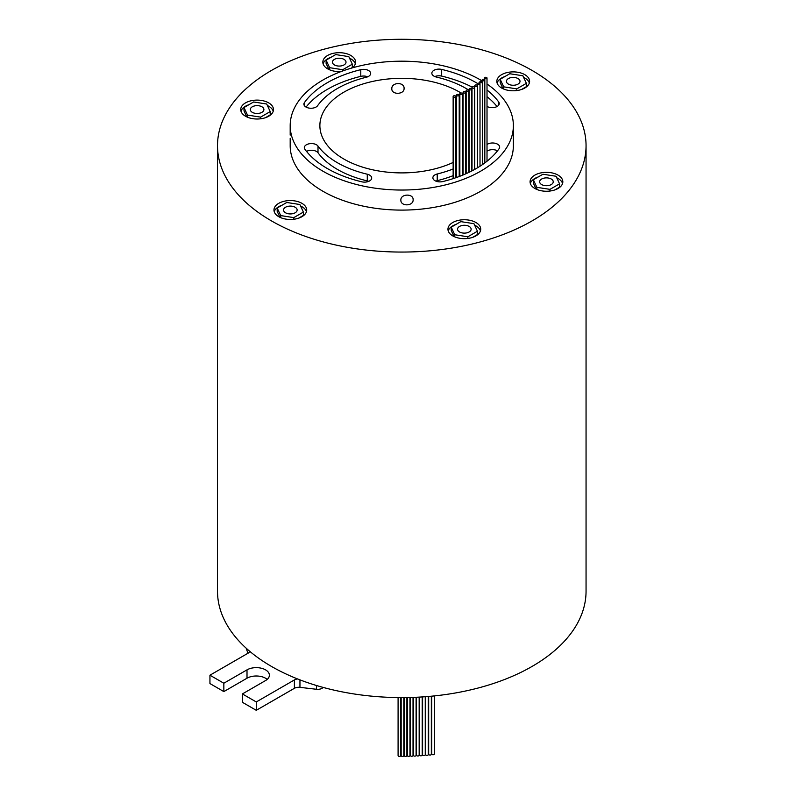<?xml version="1.0" encoding="UTF-8"?>
<svg xmlns="http://www.w3.org/2000/svg" width="796" height="796" viewBox="0 0 796 796"><rect width="100%" height="100%" fill="white"/><g stroke="black" fill="none" stroke-linecap="round" stroke-linejoin="round"><path stroke-width="1.19" d="M400.756 697.585L400.756 755.653A1.333 0.766 180 0 1 399.93 756.359A1.333 0.766 180 0 1 398.488 756.19A1.333 0.766 180 0 1 398.09 755.653L398.09 697.565M403.831 697.585L403.831 755.653A1.333 0.766 180 0 1 403.005 756.369A1.333 0.766 180 0 1 401.552 756.2A1.333 0.766 180 0 1 401.164 755.653L401.164 697.595M406.895 697.545L406.895 755.633A1.333 0.766 180 0 1 406.079 756.339A1.333 0.766 180 0 1 404.627 756.18A1.333 0.766 180 0 1 404.239 755.633L404.239 697.585M413.034 697.395L413.034 755.494A1.333 0.766 180 0 1 412.219 756.2A1.333 0.766 180 0 1 410.766 756.031A1.333 0.766 180 0 1 410.378 755.494L410.378 697.475M419.164 697.117L419.164 755.215A1.333 0.766 180 0 1 418.338 755.931A1.333 0.766 180 0 1 416.885 755.762A1.333 0.766 180 0 1 416.497 755.215L416.497 697.246M425.263 696.719L425.263 754.817A1.333 0.766 180 0 1 424.437 755.523A1.333 0.766 180 0 1 422.994 755.354A1.333 0.766 180 0 1 422.596 754.817L422.596 696.908M409.97 697.485L409.97 755.573A1.333 0.766 180 0 1 409.144 756.29A1.333 0.766 180 0 1 407.691 756.12A1.333 0.766 180 0 1 407.303 755.573L407.303 697.545M416.099 697.266L416.099 755.364A1.333 0.766 180 0 1 415.273 756.081A1.333 0.766 180 0 1 413.83 755.911A1.333 0.766 180 0 1 413.442 755.364L413.442 697.376M422.218 696.938L422.218 755.036A1.333 0.766 180 0 1 421.392 755.742A1.333 0.766 180 0 1 419.94 755.573A1.333 0.766 180 0 1 419.552 755.036L419.552 697.097M428.308 696.48L428.308 754.568A1.333 0.766 180 0 1 427.482 755.275A1.333 0.766 180 0 1 426.029 755.115A1.333 0.766 180 0 1 425.641 754.568L425.641 696.699M431.332 696.211L431.332 754.29A1.333 0.766 180 0 1 430.517 754.996A1.333 0.766 180 0 1 429.064 754.827A1.333 0.766 180 0 1 428.676 754.29L428.676 696.45M434.357 695.913L434.357 753.971A1.333 0.766 180 0 1 433.541 754.688A1.333 0.766 180 0 1 432.089 754.518A1.333 0.766 180 0 1 431.701 753.971L431.701 696.182M453.531 97.022A1.333 0.766 0 0 0 454.984 97.192A1.333 0.766 0 0 0 455.8 96.485A1.333 0.766 0 0 0 455.411 95.938A1.333 0.766 0 0 0 453.959 95.769A1.333 0.766 0 0 0 453.143 96.485A1.333 0.766 0 0 0 453.531 97.022M463.451 92.853A1.333 0.766 0 0 0 464.904 93.013A1.333 0.766 0 0 0 465.72 92.306A1.333 0.766 0 0 0 465.332 91.759A1.333 0.766 0 0 0 463.889 91.6A1.333 0.766 0 0 0 463.063 92.306A1.333 0.766 0 0 0 463.451 92.853M466.546 91.301A1.333 0.766 0 0 0 467.998 91.47A1.333 0.766 0 0 0 468.824 90.764A1.333 0.766 0 0 0 468.436 90.217A1.333 0.766 0 0 0 466.983 90.047A1.333 0.766 0 0 0 466.157 90.764A1.333 0.766 0 0 0 466.546 91.301M472.396 87.988A1.333 0.766 0 0 0 473.849 88.157A1.333 0.766 0 0 0 474.665 87.451A1.333 0.766 0 0 0 474.277 86.903A1.333 0.766 0 0 0 472.824 86.734A1.333 0.766 0 0 0 472.008 87.451A1.333 0.766 0 0 0 472.396 87.988M480.217 82.525A1.333 0.766 0 0 0 481.67 82.694A1.333 0.766 0 0 0 482.485 81.988A1.333 0.766 0 0 0 482.097 81.441A1.333 0.766 0 0 0 480.645 81.272A1.333 0.766 0 0 0 479.829 81.988A1.333 0.766 0 0 0 480.217 82.525M482.555 80.585A1.333 0.766 0 0 0 483.998 80.754A1.333 0.766 0 0 0 484.824 80.038A1.333 0.766 0 0 0 484.436 79.501A1.333 0.766 0 0 0 482.983 79.331A1.333 0.766 0 0 0 482.157 80.038A1.333 0.766 0 0 0 482.555 80.585M456.934 95.709A1.333 0.766 0 0 0 458.387 95.878A1.333 0.766 0 0 0 459.212 95.172A1.333 0.766 0 0 0 458.814 94.624A1.333 0.766 0 0 0 457.372 94.455A1.333 0.766 0 0 0 456.546 95.172A1.333 0.766 0 0 0 456.934 95.709M460.247 94.316A1.333 0.766 0 0 0 461.7 94.485A1.333 0.766 0 0 0 462.516 93.779A1.333 0.766 0 0 0 462.128 93.231A1.333 0.766 0 0 0 460.675 93.072A1.333 0.766 0 0 0 459.859 93.779A1.333 0.766 0 0 0 460.247 94.316M469.531 89.679A1.333 0.766 0 0 0 470.983 89.849A1.333 0.766 0 0 0 471.799 89.142A1.333 0.766 0 0 0 471.411 88.595A1.333 0.766 0 0 0 469.968 88.426A1.333 0.766 0 0 0 469.142 89.142A1.333 0.766 0 0 0 469.531 89.679M475.132 86.237A1.333 0.766 0 0 0 476.585 86.396A1.333 0.766 0 0 0 477.401 85.689A1.333 0.766 0 0 0 477.013 85.152A1.333 0.766 0 0 0 475.56 84.983A1.333 0.766 0 0 0 474.744 85.689A1.333 0.766 0 0 0 475.132 86.237M477.739 84.416A1.333 0.766 0 0 0 479.192 84.575A1.333 0.766 0 0 0 480.008 83.869A1.333 0.766 0 0 0 479.62 83.321A1.333 0.766 0 0 0 478.177 83.162A1.333 0.766 0 0 0 477.351 83.869A1.333 0.766 0 0 0 477.739 84.416M484.744 78.585A1.333 0.766 0 0 0 486.197 78.754A1.333 0.766 0 0 0 487.013 78.048A1.333 0.766 0 0 0 486.625 77.501A1.333 0.766 0 0 0 485.172 77.341A1.333 0.766 0 0 0 484.356 78.048A1.333 0.766 0 0 0 484.744 78.585M484.824 162.215A1.333 0.766 0 0 0 485.51 162.394M477.54 83.471A105.211 60.745 0 0 0 441.671 69.411A7.124 4.109 0 0 0 431.85 73.212A7.124 4.109 0 0 0 433.939 76.117A7.124 4.109 0 0 0 436.278 77.023A90.963 52.516 180 0 1 469.142 90.316M487.013 106.415A7.124 4.109 0 0 0 487.082 106.455A7.124 4.109 0 0 0 494.843 107.351A7.124 4.109 0 0 0 499.241 103.55A7.124 4.109 0 0 0 498.674 101.948A105.211 60.745 0 0 0 487.013 90.008M305.982 107.052A7.124 4.109 0 0 0 317.604 105.699A90.963 52.516 180 0 1 366.329 77.242A7.124 4.109 0 0 0 370.677 73.461A7.124 4.109 0 0 0 360.787 69.67A105.211 60.745 0 0 0 304.43 102.584A7.124 4.109 0 0 0 303.893 104.137A7.124 4.109 0 0 0 305.982 107.052M327.385 168.563A105.211 60.745 0 0 0 361.881 181.826A7.124 4.109 0 0 0 371.702 178.015A7.124 4.109 0 0 0 367.284 174.215A90.963 52.516 180 0 1 337.454 162.752A90.963 52.516 180 0 1 318.002 146.076A7.124 4.109 0 0 0 310.022 143.648A7.124 4.109 0 0 0 304.321 147.678A7.124 4.109 0 0 0 304.888 149.28A105.211 60.745 0 0 0 327.385 168.563M368.727 181.359A7.124 4.109 0 0 0 367.284 180.901A90.963 52.516 180 0 1 337.454 169.439A90.963 52.516 180 0 1 318.002 152.762A7.124 4.109 0 0 0 306.52 151.399M453.143 168.961A90.963 52.516 180 0 1 437.223 173.986A7.124 4.109 0 0 0 432.875 177.767A7.124 4.109 0 0 0 434.964 180.682A7.124 4.109 0 0 0 442.775 181.558A105.211 60.745 0 0 0 499.132 148.653A7.124 4.109 0 0 0 499.669 147.091A7.124 4.109 0 0 0 494.923 143.22A7.124 4.109 0 0 0 487.013 144.494M252.302 112.326A6.796 3.92 0 0 0 259.705 113.181A6.796 3.92 0 0 0 263.904 109.559A6.796 3.92 0 0 0 261.914 106.783A6.796 3.92 0 0 0 254.511 105.938A6.796 3.92 0 0 0 250.312 109.559A6.796 3.92 0 0 0 252.302 112.326A6.796 3.92 0 0 0 259.705 113.181A6.796 3.92 0 0 0 263.904 109.559A6.796 3.92 0 0 0 261.914 106.783A6.796 3.92 0 0 0 254.511 105.928A6.796 3.92 0 0 0 250.312 109.559A6.796 3.92 0 0 0 252.302 112.326M334.42 64.924A6.796 3.92 0 0 0 341.822 65.769A6.796 3.92 0 0 0 346.011 62.148A6.796 3.92 0 0 0 344.021 59.372A6.796 3.92 0 0 0 336.618 58.526A6.796 3.92 0 0 0 332.43 62.148A6.796 3.92 0 0 0 334.42 64.924A6.796 3.92 0 0 0 341.822 65.769A6.796 3.92 0 0 0 346.011 62.148A6.796 3.92 0 0 0 344.021 59.382A6.796 3.92 0 0 0 336.618 58.526A6.796 3.92 0 0 0 332.43 62.148A6.796 3.92 0 0 0 334.42 64.924M508.415 84.107A6.796 3.92 0 0 0 515.818 84.963A6.796 3.92 0 0 0 520.007 81.341A6.796 3.92 0 0 0 518.017 78.565A6.796 3.92 0 0 0 510.614 77.719A6.796 3.92 0 0 0 506.425 81.341A6.796 3.92 0 0 0 508.415 84.107A6.796 3.92 0 0 0 515.818 84.963A6.796 3.92 0 0 0 520.007 81.341A6.796 3.92 0 0 0 518.017 78.565A6.796 3.92 0 0 0 510.614 77.709A6.796 3.92 0 0 0 506.425 81.341A6.796 3.92 0 0 0 508.415 84.107M285.535 212.781A6.796 3.92 0 0 0 292.938 213.636A6.796 3.92 0 0 0 297.137 210.015A6.796 3.92 0 0 0 295.147 207.239A6.796 3.92 0 0 0 287.744 206.393A6.796 3.92 0 0 0 283.545 210.015A6.796 3.92 0 0 0 285.535 212.791A6.796 3.92 0 0 0 292.938 213.636A6.796 3.92 0 0 0 297.137 210.015A6.796 3.92 0 0 0 295.147 207.239A6.796 3.92 0 0 0 287.744 206.393A6.796 3.92 0 0 0 283.545 210.015A6.796 3.92 0 0 0 285.535 212.781M459.541 231.974A6.796 3.92 0 0 0 466.944 232.82A6.796 3.92 0 0 0 471.132 229.198A6.796 3.92 0 0 0 469.142 226.432A6.796 3.92 0 0 0 461.74 225.576A6.796 3.92 0 0 0 457.551 229.198A6.796 3.92 0 0 0 459.541 231.974A6.796 3.92 0 0 0 466.944 232.83A6.796 3.92 0 0 0 471.132 229.198A6.796 3.92 0 0 0 469.142 226.432A6.796 3.92 0 0 0 461.74 225.576A6.796 3.92 0 0 0 457.551 229.198A6.796 3.92 0 0 0 459.541 231.974M541.648 184.563A6.796 3.92 0 0 0 549.051 185.418A6.796 3.92 0 0 0 553.24 181.796A6.796 3.92 0 0 0 551.25 179.02A6.796 3.92 0 0 0 543.857 178.175A6.796 3.92 0 0 0 539.658 181.796A6.796 3.92 0 0 0 541.648 184.572A6.796 3.92 0 0 0 549.051 185.418A6.796 3.92 0 0 0 553.24 181.796A6.796 3.92 0 0 0 551.25 179.02A6.796 3.92 0 0 0 543.857 178.175A6.796 3.92 0 0 0 539.658 181.796A6.796 3.92 0 0 0 541.648 184.563M290.192 138.275L290.769 142.205L290.54 144.802L290.192 138.275L290.192 145.678A111.589 64.426 0 0 0 322.877 191.229A111.589 64.426 0 0 0 444.486 205.199A111.589 64.426 0 0 0 513.37 145.678L513.37 125.619A111.589 64.426 0 0 0 487.013 84.038M404.089 88.376C404.458 94.684 391.433 95.062 391.821 88.714C391.423 82.107 404.458 81.749 404.089 88.376L404.079 88.048M413.134 199.736C413.522 206.303 400.497 206.661 400.866 200.065C400.488 193.726 413.512 193.348 413.134 199.736L413.124 199.408M301.923 203.328A16.378 9.453 0 0 0 284.072 201.279A16.378 9.453 0 0 0 273.963 210.015A16.378 9.453 0 0 0 278.759 216.701A16.378 9.453 0 0 0 296.61 218.751A16.378 9.453 0 0 0 306.719 210.015A16.378 9.453 0 0 0 301.923 203.328M306.46 211.686A16.378 9.453 0 0 0 301.923 206.671A16.378 9.453 0 0 0 300.55 205.955M282.073 205.189A16.378 9.453 0 0 0 274.222 211.686M524.803 74.655A16.378 9.453 0 0 0 506.952 72.605A16.378 9.453 0 0 0 496.833 81.341A16.378 9.453 0 0 0 501.629 88.028A16.378 9.453 0 0 0 519.48 90.077A16.378 9.453 0 0 0 529.599 81.341A16.378 9.453 0 0 0 524.803 74.655M529.34 83.013A16.378 9.453 0 0 0 524.803 77.998A16.378 9.453 0 0 0 523.619 77.381M504.953 76.516A16.378 9.453 0 0 0 497.092 83.013M352.24 67.889A16.378 9.453 0 0 0 355.593 62.148A16.378 9.453 0 0 0 350.797 55.461A16.378 9.453 0 0 0 332.947 53.412A16.378 9.453 0 0 0 322.838 62.148A16.378 9.453 0 0 0 327.634 68.834A16.378 9.453 0 0 0 341.116 71.541M355.344 63.819A16.378 9.453 0 0 0 350.797 58.805A16.378 9.453 0 0 0 349.524 58.138M330.957 57.332A16.378 9.453 0 0 0 323.096 63.819M268.69 102.873A16.378 9.453 0 0 0 250.839 100.823A16.378 9.453 0 0 0 240.73 109.559A16.378 9.453 0 0 0 245.526 116.246A16.378 9.453 0 0 0 263.376 118.296A16.378 9.453 0 0 0 273.486 109.559A16.378 9.453 0 0 0 268.69 102.873M273.227 111.231A16.378 9.453 0 0 0 268.69 106.216A16.378 9.453 0 0 0 267.406 105.55M248.84 104.734A16.378 9.453 0 0 0 240.989 111.231M475.918 222.512A16.378 9.453 0 0 0 458.068 220.462A16.378 9.453 0 0 0 447.959 229.198A16.378 9.453 0 0 0 452.755 235.885A16.378 9.453 0 0 0 470.605 237.944A16.378 9.453 0 0 0 480.724 229.198A16.378 9.453 0 0 0 475.918 222.512M480.466 230.87A16.378 9.453 0 0 0 475.918 225.855A16.378 9.453 0 0 0 474.645 225.198M456.078 224.382A16.378 9.453 0 0 0 448.218 230.87M558.036 175.11A16.378 9.453 0 0 0 540.185 173.06A16.378 9.453 0 0 0 530.076 181.796A16.378 9.453 0 0 0 534.872 188.483A16.378 9.453 0 0 0 552.722 190.533A16.378 9.453 0 0 0 562.832 181.796A16.378 9.453 0 0 0 558.036 175.11M562.573 183.468A16.378 9.453 0 0 0 558.036 178.453A16.378 9.453 0 0 0 556.752 177.787M538.186 176.971A16.378 9.453 0 0 0 530.325 183.468M461.093 93.013A81.898 47.282 0 0 0 459.69 92.177A81.898 47.282 0 0 0 370.439 81.928A81.898 47.282 0 0 0 319.883 125.619A81.898 47.282 0 0 0 343.872 159.051A81.898 47.282 0 0 0 453.143 162.444M482.157 80.933A111.589 64.426 0 0 0 480.685 80.058A111.589 64.426 0 0 0 359.076 66.098A111.589 64.426 0 0 0 290.192 125.619A111.589 64.426 0 0 0 322.877 171.17A111.589 64.426 0 0 0 444.486 185.14A111.589 64.426 0 0 0 513.37 125.619M271.476 220.9A184.274 106.385 0 0 0 472.297 243.964A184.274 106.385 0 0 0 586.055 145.678A184.274 106.385 0 0 0 532.076 70.446A184.274 106.385 0 0 0 331.265 47.382A184.274 106.385 0 0 0 217.507 145.678A184.274 106.385 0 0 0 271.476 220.9M586.055 145.678L586.055 591.199A184.274 106.385 0 0 1 487.699 685.316A184.274 106.385 0 0 1 297.634 678.968A184.274 106.385 180 0 1 271.476 666.431A184.274 106.385 180 0 1 249.755 651.327A184.274 106.385 0 0 1 217.507 591.199L217.507 145.678M474.744 85.689L474.744 169.279A1.333 0.766 0 0 0 474.754 169.369M453.143 175.647A90.963 52.516 180 0 1 437.223 180.672A7.124 4.109 0 0 0 435.86 181.11M497.5 150.822A7.124 4.109 0 0 0 487.013 151.18M463.063 171.12A90.963 52.516 180 0 1 462.516 171.399M459.859 172.722A90.963 52.516 180 0 1 459.212 173.031M456.546 174.234A90.963 52.516 180 0 1 455.8 174.563M260.62 117.121L270.212 111.589L266.7 104.017L253.596 101.987L244.004 107.53L247.516 115.092L260.62 117.121L260.62 118.793M352.32 64.177L348.807 56.615L335.703 54.586L326.111 60.128L329.624 67.69L342.728 69.72L352.32 64.177L352.32 67.521L351.126 68.207M509.768 73.739L500.177 79.272L503.689 86.844L516.793 88.873L526.385 83.331L522.872 75.769L509.768 73.739M277.177 208.025L280.69 215.587L293.794 217.616L303.385 212.074L299.873 204.512L286.769 202.482L277.177 208.025L277.177 211.368L279.943 217.318M451.233 227.178L454.745 234.74L467.849 236.77L477.441 231.228L473.928 223.666L460.824 221.636L451.233 227.178L451.233 230.522L454.038 236.551M542.942 174.234L533.35 179.767L536.862 187.339L549.966 189.358L559.558 183.826L556.046 176.254L542.942 174.234M521.48 89.5L526.385 86.674L526.385 83.331M500.177 79.272L500.177 82.615L503.012 88.734M298.609 218.184L303.385 215.417L303.385 212.074M326.111 60.128L326.111 63.471L328.917 69.501M265.376 117.718L270.212 114.932L270.212 111.589M244.004 107.53L244.004 110.873L246.8 116.912M472.605 237.367L477.441 234.571L477.441 231.228M533.35 179.767L533.35 183.11L536.146 189.149M554.712 189.965L559.558 187.169L559.558 183.826M290.192 135.121L290.202 132.524M463.063 164.424A90.963 52.516 180 0 1 462.516 164.712M459.859 166.036A90.963 52.516 180 0 1 459.212 166.344M456.546 167.548A90.963 52.516 180 0 1 455.8 167.866M455.8 161.15A81.898 47.282 0 0 0 456.546 160.772M459.212 159.329A81.898 47.282 0 0 0 459.859 158.951M462.516 157.329A81.898 47.282 0 0 0 463.063 156.981M463.063 94.246A81.898 47.282 0 0 0 462.516 93.898M536.862 187.339L536.862 189.458M549.966 189.358L549.966 191.03M454.745 234.74L454.745 236.87M467.849 236.77L467.849 238.442M247.516 115.092L247.516 117.221M329.624 67.69L329.624 69.819M342.728 69.72L342.728 70.953M280.69 215.587L280.69 217.656M293.794 217.616L293.794 219.258M503.689 86.844L503.689 89.033M516.793 88.873L516.793 90.565M367.702 76.804A7.124 4.109 0 0 0 360.787 76.356A105.211 60.745 0 0 0 306.062 107.092M472.127 87.132A105.211 60.745 0 0 0 441.671 76.098A7.124 4.109 0 0 0 434.825 76.555M497.042 106.515A105.211 60.745 0 0 0 487.013 96.694M297.634 678.968A6.139 3.542 0 0 0 294.391 679.953L256.272 701.953L242.382 693.933L265.546 680.56A13.104 7.562 0 0 0 269.376 675.207A13.104 7.562 0 0 0 261.287 668.212A13.104 7.562 0 0 0 247.009 669.854L223.845 683.227L209.945 675.207L248.054 653.208A6.139 3.542 0 0 0 249.755 651.327L249.735 651.407M323.156 687.426A6.139 3.542 180 0 1 316.47 689.276L299.953 687.346A6.139 3.542 0 0 0 294.391 688.311L256.272 710.311L242.382 702.291L242.382 693.933M256.272 710.311L256.272 701.953M267.197 679.386A13.104 7.562 0 0 0 247.009 678.212L223.845 691.595L223.845 683.227M223.845 691.595L209.945 683.565L209.945 675.207M247.944 653.267L246.382 648.81A6.139 3.542 180 0 1 246.262 648.272M498.674 105.152L498.674 101.948M318.002 152.762L318.002 146.076M437.223 180.672L437.223 173.986M367.284 180.901L367.284 174.215M360.787 76.356L360.787 69.67M304.43 105.699L304.43 102.584M441.671 76.098L441.671 69.411M247.009 678.212L247.009 669.854M316.47 689.276L316.47 685.505M299.953 687.346L299.953 679.874M294.391 688.311L294.391 679.953M455.8 96.485L455.8 177.737M465.72 92.306L465.72 173.856M468.824 90.764L468.824 172.434M474.665 87.451L474.665 169.419M482.485 81.988L482.485 164.583M484.824 80.038L484.824 162.911M459.212 95.172L459.212 176.513M462.516 93.779L462.516 175.21M471.799 89.142L471.799 170.951M477.401 85.689L477.401 167.847M480.008 83.869L480.008 166.235M487.013 78.048L487.013 161.22M290.192 125.619L290.192 133.012M484.356 78.048L484.356 79.461M477.351 83.869L477.351 85.48M469.142 89.142L469.142 172.274M459.859 93.779L459.859 176.264M456.546 95.172L456.546 177.478M482.157 80.038L482.157 81.481M479.829 81.988L479.829 83.471M472.008 87.451L472.008 170.851M466.157 90.764L466.157 173.657M463.063 92.306L463.063 174.991M453.143 96.485L453.143 178.632"/></g></svg>
